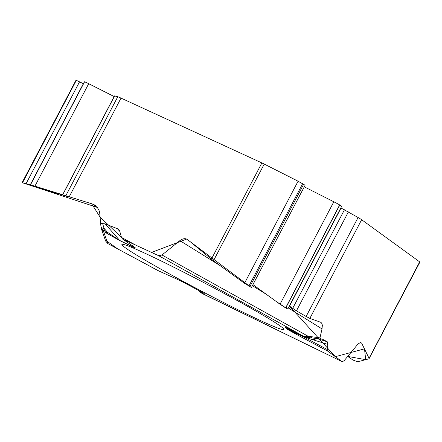 <?xml version="1.0" encoding="UTF-8"?>
<svg xmlns="http://www.w3.org/2000/svg" width="442" height="442" viewBox="0 0 442 442"><rect width="100%" height="100%" fill="white"/><g stroke="black" fill="none" stroke-linecap="round" stroke-linejoin="round"><path stroke-width="0.66" d="M306.129 316.478L358.086 217.514A14.851 0.702 -152.3 0 1 361.644 219.724L419.685 261.891A5.939 0.282 -152.3 0 1 419.9 262.1L368.965 358.81L357.7 361.788L352.926 360.042L347.699 356.407L365.7 359.672L364.495 348.843L335.345 356.683L289.328 306.002L296.438 310.853L306.129 316.478L309.848 318.378L321.019 322.417L322.008 323.721L322.345 325.423L322.008 328.903L321.605 328.655A9.509 4.525 121.8 0 1 322.163 328.157M301.041 334.992A4.459 1.21 -63.1 0 1 300.985 334.97A4.459 1.21 -63.1 0 1 300.936 334.937L285.598 327.406L286.317 328.771L302.311 337.555A4.459 0.619 -61.9 0 0 303.229 336.677L327.876 344.451L327.246 341.754L322.03 338.97L320.765 339.058L319.991 337.876L322.008 328.903M320.765 339.058L311.002 337.826A2.972 0.63 -84.1 0 0 311.621 336.727L319.991 337.876M327.876 344.451L327.257 349.495L327.566 351.031L342.285 361.722L202.618 293.626C205.193 294.61 205.364 294.35 203.132 292.853L180.75 280.891M369.214 358.639L361.606 343.064L360.429 342.439L357.854 344.18L344.213 360.622L342.285 361.722M67.361 196.486L62.576 194.845L65.814 195.723L117.771 96.759A14.851 0.702 -152.3 0 1 121.025 98.102L261.879 162.938A5.939 0.282 -152.3 0 1 264.239 164.081L213.458 260.808L244.492 283.289L251.454 287.444M96.781 207.254L98.113 207.834L96.621 207.204L93.312 204.259L65.814 195.723M93.312 204.259L96.627 206.132L99.56 211.464L100.914 226.039A2.972 2.569 173.2 0 0 100.925 226.133L101.119 227.796A2.972 2.569 173.2 0 1 101.113 227.707L100.936 226.216M219.994 265.543L179.883 240.625L161.993 254.984L158.672 255.708L122.594 239.061L121.484 237.409L119.572 230.625L118.169 228.995L105.157 223.845L101.566 223.519L100.433 222.133M179.883 240.625C182.612 238.57 185.093 238.155 187.331 239.382L213.458 260.808M251.481 287.388L305.113 185.231L298.079 181.214L264.239 164.081M287.841 308.831L341.688 206.265A6.834 0.32 -152.3 0 0 339.804 205.005L339.666 204.928A6.834 0.32 -152.3 0 0 333.821 201.779L304.278 186.828M286.383 306.765L287.112 308.731L276.128 301.416L252.935 284.615L280.029 304.245L285.736 307.997L287.803 308.903M358.086 217.514L340.832 207.9M101.362 228.84L105.666 241.067L107.815 243.575L158.258 270.714L174.739 278.151A4.459 3.508 114.2 0 1 174.502 278.029L180.96 280.99M83.367 83.682L76.024 80.195L22.1 182.651L96.621 207.204M76.024 80.195L22.133 182.59M22.222 182.679L58.731 194.298M59.035 194.375L30.509 184.789L66.648 196.292M114.174 96.566L88.704 83.698A6.834 0.32 -152.3 0 0 84.577 81.798L84.532 81.787A6.834 0.32 -152.3 0 0 84.367 81.776L30.354 184.657M117.771 96.759L114.528 95.897L62.609 194.789M261.697 321.124A91.511 4.309 -152.3 0 0 283.952 329.528A91.511 4.309 -152.3 0 0 204.928 283.184A91.511 4.309 -152.3 0 0 121.909 244.454A91.511 4.309 -152.3 0 0 171.833 275.217A91.511 4.309 -152.3 0 0 261.697 321.124M293.665 330.782L287.024 327.942M132.318 245.708L133.65 247.233L134.291 247.41L134.042 246.94M133.887 246.769L132.197 245.139M303.483 336.224L304.947 336.682L308.372 336.395L311.621 336.727M133.788 246.769L131.965 245.42A4.459 4.127 124.3 0 1 131.523 245.161L122.589 239.056M134.766 247.432C135.832 248.172 135.572 248.2 133.987 247.52L120.047 240.752L103.555 231.47L101.428 229.017L101.13 227.868M327.257 349.495L303.229 336.677L287.035 329.069A4.459 4.442 152.3 0 1 286.317 328.771M306.494 336.716L303.245 336.108L300.936 334.937M293.052 332.583L297.201 333.903M307.759 337.489A2.972 0.63 -84.1 0 0 308.372 336.395L161.993 254.984M311.002 337.826L306.577 337.323A2.972 0.32 -79.5 0 0 306.886 336.732M200.64 291.339L202.845 292.659M180.347 280.118L188.187 284.526M200.707 291.505A4.459 4.315 107.2 0 0 202.618 293.626M199.198 290.67L201.972 293.427M199.082 290.604A2.972 2.094 146.3 0 0 199.265 290.98L201.088 292.924M200.121 291.179L199.408 290.958A2.972 2.343 142.9 0 0 199.745 291.654M102.632 223.591L104.047 228.337L107.561 232.348L119.71 240.465L133.65 247.233A4.459 2.481 115.9 0 0 133.987 247.52M101.124 227.801A2.972 2.569 173.2 0 0 104.246 230.006L104.047 228.337A2.972 2.569 173.2 0 1 100.925 226.133L100.428 222.094M104.246 230.006L104.367 230.481L107.561 232.348A4.459 3.105 120.3 0 1 105.224 232.442M101.428 229.017A2.972 2.536 158.5 0 0 104.367 230.481L103.555 231.47L107.815 243.575M96.616 207.199L22.117 182.657L30.415 184.767L91.676 203.745L100.036 217.055L121.484 237.409L136.191 245.354L151.534 252.421L186.695 239.056L251.2 287.427M250.343 285.77L249.608 284.714M317.168 338.616L312.947 339.743M158.91 271.007L117.721 248.907L105.439 240.1M361.644 219.724L309.848 318.378M369.153 358.142L419.685 261.891M121.025 98.102L69.228 196.756M211.348 259.189L261.879 162.938M302.654 183.679L248.852 286.162M298.079 181.214L244.492 283.289M303.643 184.248L249.835 286.736M333.821 201.779L280.029 304.245M339.666 204.928L285.598 307.914M339.804 205.005L285.736 307.997M341.042 208.005L289.521 306.14M344.456 209.757L292.676 308.389M348.395 211.889L296.438 310.853M76.344 80.284L22.536 182.767M79.577 81.77L25.984 183.839M84.532 81.787L30.459 184.778M84.577 81.798L30.509 184.789M88.704 83.698L34.912 186.159M114.649 95.903L62.692 194.867M285.598 327.406A4.459 4.442 152.3 0 0 286.317 327.699L287.035 329.069L293.074 330.975M327.246 341.754L317.444 338.66M321.605 328.655L288.294 307.964M266.344 294.328L252.388 285.665M117.268 228.52L119.964 231.597M105.157 223.845L119.71 240.465A4.459 2.481 115.9 0 0 120.047 240.752M158.672 255.708L303.245 336.108M131.965 245.42L122.953 239.266M158.258 270.714L174.502 278.029M302.311 337.555L327.566 351.031M361.606 343.064L360.241 342.478M133.849 246.813L131.523 245.161M303.444 336.218L286.427 327.715M306.577 337.323L304.787 336.815M342.362 361.771L201.944 293.422M203.038 292.808L203.707 293.129M174.739 278.151L188.38 284.676M198.972 290.543L199.265 290.98M101.119 227.796L101.356 228.812"/></g></svg>
